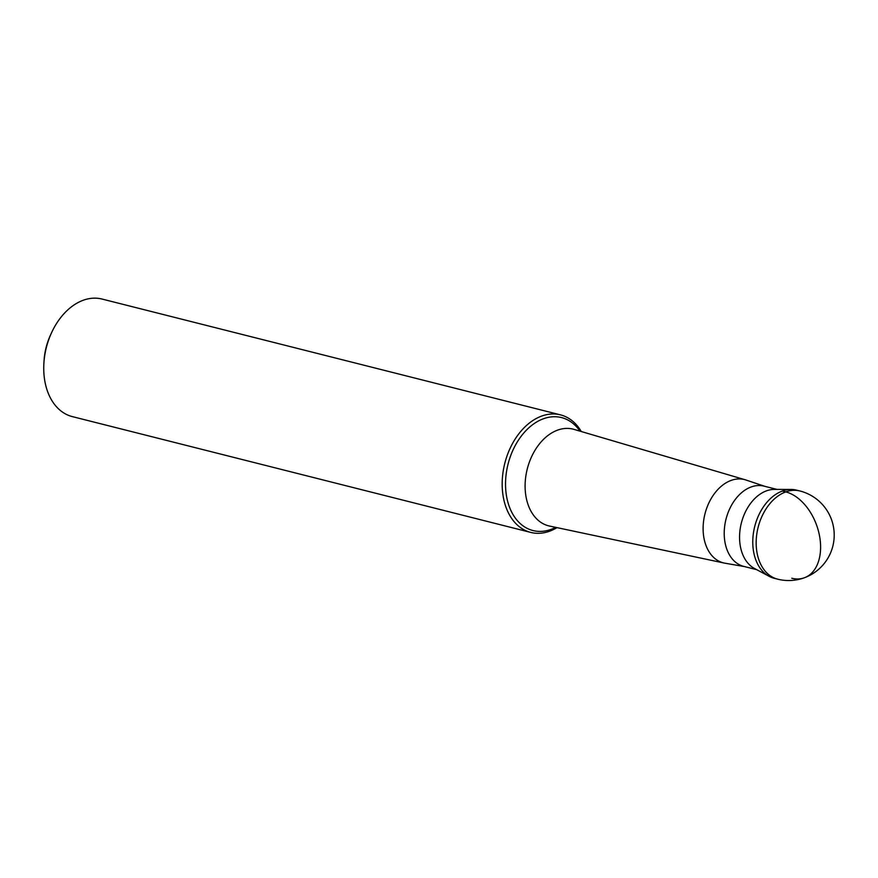 <?xml version="1.0" encoding="UTF-8"?>
<svg xmlns="http://www.w3.org/2000/svg" width="878" height="878" viewBox="0 0 878 878"><rect width="100%" height="100%" fill="white"/><g stroke="black" fill="none" stroke-linecap="round" stroke-linejoin="round"><path stroke-width="1.32" d="M777.601 579.151L774.22 578.295A45.469 31.586 -75.8 0 1 752.907 546.05A45.469 31.586 -75.8 0 1 796.489 490.122L799.88 490.978A45.469 31.586 104.2 0 0 756.298 546.906A45.469 31.586 104.2 0 0 777.601 579.151A45.469 45.469 0 0 0 834.1 531.892A45.469 45.469 0 0 0 799.88 490.978M798.168 490.626A45.469 31.586 104.2 0 0 791.111 489.452L774.451 489.397A41.387 28.754 104.2 0 0 739.682 540.914A41.387 28.754 104.2 0 0 754.476 568.472L769.172 576.33A45.469 31.586 104.2 0 0 775.932 578.657M791.111 489.452A45.469 31.586 104.2 0 0 752.907 546.05A45.469 31.586 104.2 0 0 769.172 576.33M756.682 569.657L743.732 566.387A41.387 28.754 -75.8 0 1 724.339 537.04A41.387 28.754 -75.8 0 1 764.003 486.127L776.964 489.397M744.467 566.573L724.921 563.193A42.967 29.841 -75.8 0 1 724.152 563.039A42.967 29.841 -75.8 0 1 703.234 532.397A42.967 29.841 104.2 0 1 745.192 479.772L573.96 429.375A49.881 34.648 -75.8 0 0 525.253 490.484A49.881 34.648 -75.8 0 0 549.54 526.054L724.152 563.039M581.28 431.537A60.626 42.111 104.2 0 0 560.471 414.866A60.626 42.111 104.2 0 0 502.359 489.441A60.626 42.111 104.2 0 0 530.773 532.419A60.626 42.111 104.2 0 0 556.992 527.634M530.773 532.419L72.336 416.611A60.626 42.111 -75.8 0 1 43.922 373.622A60.626 42.111 -75.8 0 1 43.9 363.13A60.626 42.111 -75.8 0 1 51.615 332.597A60.626 42.111 -75.8 0 1 102.035 299.047L560.471 414.866M43.9 363.13L44.054 360.617A51.078 35.482 -75.8 0 1 50.562 334.891L51.615 332.597M764.749 486.313L745.938 480.003A42.967 29.841 104.2 0 0 745.192 479.772M791.758 578.229A45.469 29.567 -110.1 0 0 820.458 543.076A45.469 29.567 -110.1 0 0 785.722 491.899L782.342 491.043M579.985 431.153A58.255 40.465 104.2 0 0 531.728 425.38A58.255 40.465 104.2 0 0 505.706 489.244A58.255 40.465 104.2 0 0 555.686 527.36"/></g></svg>
